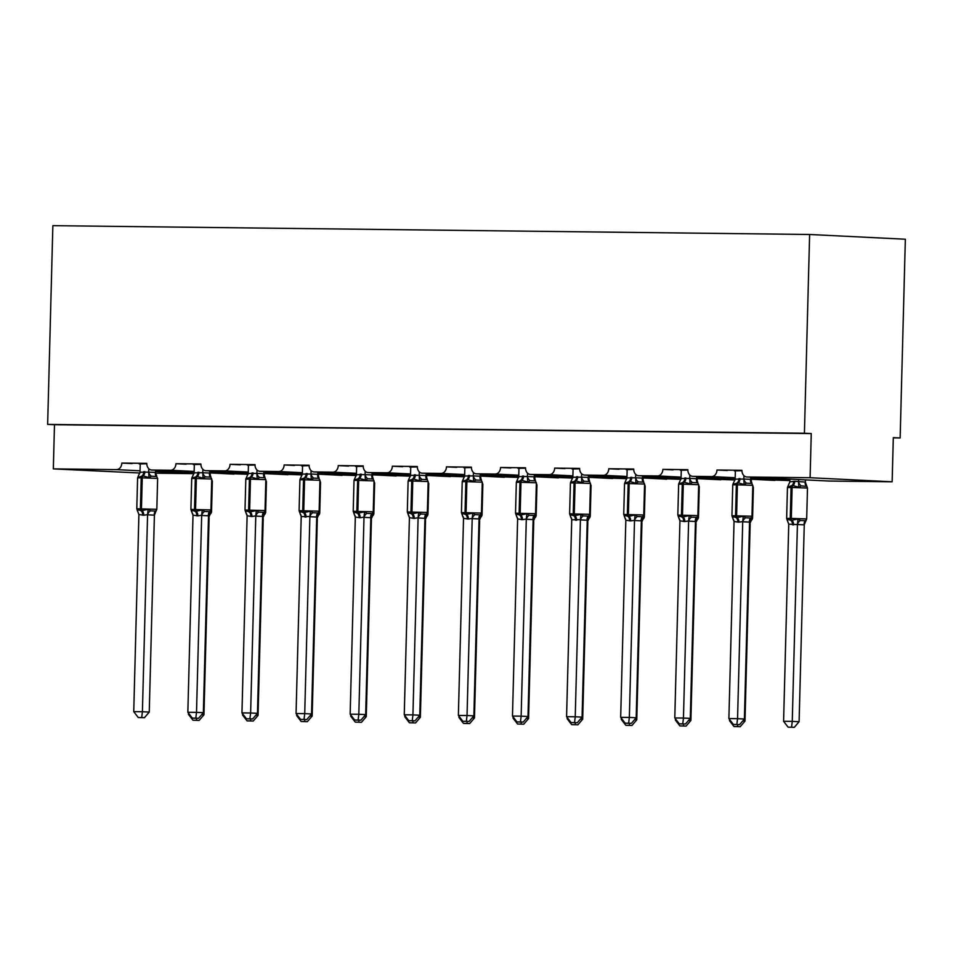 <?xml version="1.0" encoding="UTF-8"?>
<svg xmlns="http://www.w3.org/2000/svg" width="953" height="953" viewBox="0 0 953 953"><rect width="100%" height="100%" fill="white"/><g stroke="black" fill="none" stroke-linecap="round" stroke-linejoin="round"><path stroke-width="1.43" d="M139.888 473.01L53.332 468.888L54.488 424.728L47.65 424.395L52.856 225.658L809.621 234.486L905.35 239.227L900.144 437.963L893.306 437.618L892.151 481.789L829.027 481.051A6.623 5.206 92.8 0 1 828.872 481.039A6.623 5.206 92.8 0 1 828.717 481.027M893.306 437.88L900.144 437.963M146.798 463.742L140.234 463.932M54.488 424.728L811.253 433.555L810.098 477.727L746.973 476.988A6.623 5.206 92.8 0 1 746.818 476.976A6.623 5.206 92.8 0 1 741.946 470.305L716.978 470.008A6.623 5.206 -87.2 0 1 711.605 476.571L692.867 476.357A6.623 5.206 92.8 0 1 692.724 476.345A6.623 5.206 92.8 0 1 687.84 469.674L662.871 469.376A6.623 5.206 -87.2 0 1 657.499 475.94L638.772 475.726A6.623 5.206 92.8 0 1 638.617 475.714A6.623 5.206 92.8 0 1 633.733 469.043L608.764 468.745A6.623 5.206 -87.2 0 1 603.392 475.309L584.665 475.094A6.623 5.206 92.8 0 1 584.511 475.082A6.623 5.206 92.8 0 1 579.638 468.411L554.658 468.114A6.623 5.206 -87.2 0 1 549.285 474.677L530.559 474.463A6.623 5.206 92.8 0 1 530.404 474.451A6.623 5.206 92.8 0 1 525.532 467.78L500.563 467.482A6.623 5.206 -87.2 0 1 495.179 474.046L476.452 473.832A6.623 5.206 92.8 0 1 476.297 473.82A6.623 5.206 92.8 0 1 471.425 467.149L446.457 466.851A6.623 5.206 -87.2 0 1 441.084 473.415L422.346 473.2A6.623 5.206 92.8 0 1 422.191 473.188A6.623 5.206 92.8 0 1 417.319 466.517L392.35 466.22A6.623 5.206 -87.2 0 1 386.978 472.783L368.251 472.569A6.623 5.206 92.8 0 1 368.096 472.557A6.623 5.206 92.8 0 1 363.212 465.886L338.244 465.588A6.623 5.206 -87.2 0 1 332.871 472.152L314.145 471.938A6.623 5.206 92.8 0 1 313.99 471.926A6.623 5.206 92.8 0 1 309.117 465.255L284.137 464.957A6.623 5.206 -87.2 0 1 278.764 471.521L260.038 471.306A6.623 5.206 92.8 0 1 259.883 471.294A6.623 5.206 92.8 0 1 255.011 464.623L230.042 464.325A6.623 5.206 -87.2 0 1 224.658 470.889L205.931 470.675A6.623 5.206 92.8 0 1 205.777 470.663A6.623 5.206 92.8 0 1 200.904 463.992L175.936 463.694A6.623 5.206 -87.2 0 1 170.563 470.258L151.825 470.043A6.623 5.206 92.8 0 1 151.67 470.032A6.623 5.206 92.8 0 1 146.798 463.361L121.829 463.063L132.086 463.575M200.904 464.373L193.304 464.552M175.936 463.694L186.192 464.206M255.011 465.004L248.435 465.195M230.042 464.325L240.299 464.838M309.117 465.636L302.542 465.826M284.137 464.957L294.394 465.469M363.212 466.267L356.648 466.458M338.244 465.588L348.5 466.1M417.319 466.899L410.755 467.089M392.35 466.22L402.607 466.732M471.425 467.53L463.825 467.709M446.457 466.851L456.713 467.363M525.532 468.161L518.956 468.352M500.563 467.482L510.82 467.994M579.638 468.793L573.063 468.983M554.658 468.114L564.915 468.626M633.733 469.424L627.169 469.615M608.764 468.745L619.021 469.257M687.84 470.055L681.276 470.246M662.871 469.376L673.128 469.889M139.198 463.92L140.222 463.98M247.411 465.183L248.435 465.243M301.505 465.814L302.542 465.874M355.612 466.446L356.648 466.505M409.719 467.077L410.755 467.137M517.932 468.34L518.956 468.399M572.026 468.971L573.063 469.031M626.133 469.603L627.169 469.662M680.239 470.234L681.276 470.294M741.946 470.687L734.346 470.865M716.978 470.008L727.234 470.52M53.332 468.888L116.457 469.626A6.623 5.206 -87.2 0 0 121.829 463.063M155.565 473.188L193.995 473.641M774.92 480.419A6.623 5.206 92.8 0 1 774.777 480.407L750.678 479.216L789.894 480.586M720.825 479.788A6.623 5.206 92.8 0 1 720.671 479.776L696.572 478.585L735.037 479.955M666.719 479.156A6.623 5.206 92.8 0 1 666.564 479.145L642.465 477.953L680.93 479.323M612.612 478.525A6.623 5.206 92.8 0 1 612.457 478.513L588.37 477.322L626.824 478.692M558.506 477.894A6.623 5.206 92.8 0 1 558.351 477.882L534.264 476.691L572.717 478.061M504.399 477.262A6.623 5.206 92.8 0 1 504.244 477.25L480.157 476.059L518.623 477.429M450.304 476.631A6.623 5.206 92.8 0 1 450.15 476.619L426.051 475.428L464.516 476.798M396.198 476A6.623 5.206 92.8 0 1 396.043 475.988L371.944 474.797L410.409 476.166M342.091 475.368A6.623 5.206 92.8 0 1 341.936 475.356L317.849 474.165L356.303 475.535M287.985 474.737A6.623 5.206 92.8 0 1 287.83 474.725L263.743 473.534L302.196 474.904M233.878 474.106A6.623 5.206 92.8 0 1 233.723 474.094L209.636 472.902L248.102 474.272M810.098 477.727L892.151 481.789M809.621 234.486L804.415 433.222L811.253 433.555M47.65 424.395L804.415 433.222M787.702 520.35L786.785 518.849L790.978 520.421A2.204 1.37 -89.3 0 1 790.251 518.396L806.679 518.944L807.489 488.031L806.846 486.423L801.294 485.875L798.793 487.197L792.932 485.553A2.204 1.37 90.7 0 0 792.11 487.495L787.452 487.531L786.642 518.444L790.251 518.396L791.061 487.483A2.204 1.37 -89.3 0 1 791.883 485.542L787.607 487.078L789.858 481.861L794.731 481.265L805.321 482.075L807.346 487.626M792.551 524.877A4.86 3.014 90.7 0 0 790.978 520.421L797.971 518.98L800.377 520.493L805.511 520.743L806.512 519.409L804.201 524.841L788.75 524.174L783.592 721.29L792.265 721.385L797.423 524.472M791.562 727.199L788.095 727.163L794.29 727.342L791.562 727.199L792.265 721.385L799.102 721.731L804.261 524.817M789.93 479.109L789.858 481.861M798.59 479.538L798.543 481.765M805.44 479.883L805.38 482.099M798.793 487.197L798.531 481.956M787.881 486.328L787.607 487.078M797.423 524.281L797.971 518.98M788.75 524.174L787.047 519.683M799.102 721.731L794.29 727.342M788.095 727.163L783.592 721.29M732.571 517.336L731.94 515.728L751.977 516.24L752.787 485.327L751.714 483.421L746.592 483.171L744.09 484.493L738.23 482.837L732.905 484.362L733.179 483.612M733 517.634L732.083 516.145L736.276 517.717L743.269 516.276L745.675 517.789L750.809 518.039L751.81 516.693M736.86 724.494L733.393 724.459L739.588 724.625L736.86 724.494L737.562 718.681L728.89 718.586L734.048 521.47L738.885 522.173L742.721 521.565L737.562 718.681L744.4 719.027L749.558 522.101L742.721 521.767M751.035 518.337L749.558 522.101M743.924 475.654L743.84 479.049L750.619 479.359L751.941 483.219M750.726 477.179L750.678 479.395M735.382 470.615L735.156 479.156L743.84 479.049M732.905 484.362L735.156 479.156M743.828 479.252L744.09 484.493M734.048 521.47L732.345 516.979M743.269 516.276L742.721 521.565M728.89 718.586L733.393 724.459M739.588 724.625L744.4 719.027M678.465 516.705L677.833 515.096L697.87 515.609L698.68 484.696L697.608 482.79L692.486 482.54L689.996 483.862L684.123 482.206L678.81 483.731L679.084 482.98M678.893 517.002L677.976 515.513L682.169 517.086L689.162 515.644L691.58 517.157L696.703 517.408L697.703 516.061M682.753 723.863L679.286 723.827L685.493 723.994L682.753 723.863L683.456 718.05L674.784 717.954L679.942 520.838L684.79 521.541L688.626 520.934L683.456 718.05L690.294 718.395L695.452 521.47L688.614 521.136M696.929 517.705L695.452 521.47M689.817 475.023L689.734 478.418L696.512 478.728L697.834 482.587M696.631 476.548L696.572 478.763M681.276 469.984L681.05 478.525L689.734 478.418M678.81 483.731L681.05 478.525M689.734 478.62L689.996 483.862M679.942 520.838L678.238 516.347M689.162 515.644L688.626 520.934M674.784 717.954L679.286 723.827M685.493 723.994L690.294 718.395M624.358 516.073L623.727 514.465L643.763 514.977L644.573 484.064L643.513 482.158L638.379 481.908L635.889 483.231L630.016 481.575L624.703 483.1L624.977 482.349M624.799 516.371L623.87 514.882L628.063 516.455L635.055 515.013L637.474 516.526L642.596 516.776L643.597 515.43M628.646 723.232L625.192 723.196L631.386 723.363L628.646 723.232L629.349 717.418L620.677 717.323L625.835 520.207L630.683 520.91L634.519 520.302L629.349 717.418L636.187 717.764L641.345 520.85L634.507 520.505M642.822 517.074L641.345 520.85M635.711 474.391L635.627 477.787L642.405 478.096L643.728 481.956M642.525 475.916L642.465 478.132M627.169 469.352L626.943 477.894L635.627 477.787M624.703 483.1L626.943 477.894M635.627 477.989L635.889 483.231M625.835 520.207L624.132 515.716M635.055 515.013L634.519 520.302M620.677 717.323L625.192 723.196M631.386 723.363L636.187 717.764M570.263 515.442L569.62 513.834L589.657 514.346L590.467 483.433L589.407 481.527L584.272 481.277L581.783 482.599L575.91 480.943L570.597 482.468L570.871 481.718M570.692 515.74L569.763 514.251L573.956 515.823L580.949 514.382L583.367 515.895L588.501 516.145L589.502 514.799M574.552 722.6L571.085 722.565L577.28 722.731L574.552 722.6L575.243 716.787L566.582 716.692L571.729 519.778L580.413 519.671L575.243 716.787L582.08 717.132L587.239 520.219L580.401 519.873M588.728 516.443L587.239 520.219M581.616 473.76L581.521 477.155L588.311 477.465L589.633 481.325M588.418 475.285L588.358 477.501M573.075 468.721L572.848 477.262L581.521 477.155M570.597 482.468L572.848 477.262M581.521 477.358L581.783 482.599M571.74 519.576L570.025 515.085M580.949 514.382L580.413 519.671M566.582 716.692L571.085 722.565M577.28 722.731L582.08 717.132M516.157 514.811L515.525 513.202L535.55 513.715L536.36 482.802L535.3 480.896L530.166 480.646L527.676 481.968L521.803 480.312L516.49 481.837L516.764 481.086M516.586 515.108L515.656 513.619L519.85 515.192L526.842 513.75L529.26 515.263L534.395 515.513L535.395 514.167M520.445 721.969L516.979 721.933L523.173 722.1L520.445 721.969L521.148 716.156L512.476 716.06L517.634 518.944L522.47 519.647L526.306 519.04L521.148 716.156L527.986 716.501L533.132 519.588L526.294 519.242M534.621 515.811L533.132 519.588M527.509 473.129L527.414 476.524L534.204 476.834L535.526 480.693M534.311 474.654L534.252 476.869M518.968 468.09L518.742 476.631L527.414 476.524M516.49 481.837L518.742 476.631M527.414 476.726L527.676 481.968M517.634 518.944L515.93 514.453M526.842 513.75L526.306 519.04M512.476 716.06L516.979 721.933M523.173 722.1L527.986 716.501M750.094 524.21A4.86 3.669 65.5 0 1 751.405 520.112L749.499 524.448M742.721 720.98L744.996 721.099L750.154 524.186M733.989 726.531L740.195 726.71L733.989 726.531L729.486 720.659L729.521 719.408M729.486 720.659L730.498 720.671M751.333 479.252L751.274 481.468M733.596 519.719L734.036 521.196M744.996 721.099L740.195 726.71M737.455 726.567L737.693 724.614M695.988 523.578A4.86 3.669 65.5 0 1 697.31 519.48L695.392 523.816M688.614 720.349L690.889 720.468L696.047 523.554M679.894 725.9L686.089 726.079L679.894 725.9L675.379 720.027L675.415 718.776M675.379 720.027L676.392 720.039M697.227 478.62L697.167 480.836M679.501 519.087L679.93 520.564M690.889 720.468L686.089 726.079M683.349 725.936L683.587 723.982M641.893 522.947A4.86 3.669 65.5 0 1 643.204 518.861L641.286 523.185M634.507 719.718L636.783 719.837L641.941 522.923M625.787 725.269L631.982 725.447L625.787 725.269L621.285 719.396L621.308 718.145M621.285 719.396L622.285 719.408M643.12 477.989L643.061 480.205A4.86 3.609 119.6 0 0 642.953 480.431M625.394 518.456L625.835 519.933M636.783 719.837L631.982 725.447M629.254 725.304L629.492 723.351M587.787 522.315A4.86 3.669 65.5 0 1 589.097 518.229L587.179 522.554M580.401 719.086L582.688 719.205L587.834 522.292M571.681 724.637L577.875 724.816L571.681 724.637L567.178 718.765L567.214 717.514M567.178 718.765L568.179 718.776M589.014 477.358L588.954 479.573M571.288 517.824L571.729 519.302M582.688 719.205L577.875 724.816M575.147 724.673L575.386 722.719M462.05 514.179L461.419 512.571L481.456 513.083L482.266 482.17L481.194 480.264L476.071 480.014L473.57 481.336L467.709 479.681L462.384 481.205L462.658 480.455M462.479 514.477L461.55 512.988L465.755 514.56L472.748 513.119L475.154 514.632L480.288 514.882L481.289 513.536M466.339 721.338L462.872 721.302L469.067 721.469L466.339 721.338L467.041 715.524L458.369 715.429L463.527 518.313L468.364 519.016L472.2 518.408L467.041 715.524L473.879 715.87L479.037 518.956L472.2 518.611M480.515 515.18L479.037 518.956M473.403 472.497L473.319 475.892L480.098 476.202L481.42 480.062M480.205 474.022L480.157 476.238M464.861 467.458L464.635 476L473.319 475.892M462.384 481.205L464.635 476M473.307 476.095L473.57 481.336M463.527 518.313L461.824 513.822M472.748 513.119L472.2 518.408M458.369 715.429L462.872 721.302M469.067 721.469L473.879 715.87M533.68 521.684A4.86 3.669 65.5 0 1 534.99 517.598L533.072 521.922M526.294 718.455L528.581 718.574L533.74 521.66M517.574 724.006L523.769 724.185L517.574 724.006L513.071 718.133L513.107 716.882M513.071 718.133L514.072 718.145M534.907 476.726L534.859 478.942M517.181 517.193L517.622 518.67M528.581 718.574L523.769 724.185M521.041 724.042L521.279 722.088M407.944 513.548L407.312 511.94L427.349 512.452L428.159 481.539L427.087 479.633L421.965 479.383L419.475 480.705L413.602 479.049L408.277 480.574L408.563 479.824M408.372 513.846L407.455 512.357L411.648 513.929L418.641 512.488L421.059 514.001L426.182 514.251L427.182 512.905M412.232 720.706L408.766 720.671L414.972 720.837L412.232 720.706L412.935 714.893L404.263 714.798L409.421 517.682L414.269 518.384L418.105 517.777L412.935 714.893L419.773 715.238L424.931 518.325L418.093 517.979M426.408 514.549L424.931 518.325M419.296 471.866L419.213 475.261L425.991 475.571L427.313 479.43M426.11 473.391L426.051 475.607M410.755 466.827L410.529 475.368L419.213 475.261M408.277 480.574L410.529 475.368M419.213 475.464L419.475 480.705M409.421 517.682L407.717 513.19M418.641 512.488L418.105 517.777M404.263 714.798L408.766 720.671M414.972 720.837L419.773 715.238M479.573 521.053A4.86 3.669 65.5 0 1 480.884 516.967L478.978 521.291M472.2 717.823L474.475 717.943L479.633 521.029M463.468 723.375L469.674 723.553L463.468 723.375L458.965 717.502L459.001 716.251M458.965 717.502L459.965 717.514M480.812 476.095L480.753 478.311M463.075 516.562L463.515 518.039M474.475 717.943L469.674 723.553M466.934 723.41L467.173 721.457M353.837 512.917L353.206 511.308L373.242 511.821L374.052 480.908L372.992 479.002L367.858 478.751L365.368 480.074L359.495 478.418L354.182 479.943L354.456 479.192M354.278 513.214L353.349 511.725L357.542 513.298L364.534 511.856L366.953 513.369L372.075 513.619L373.076 512.273M358.125 720.075L354.671 720.039L360.865 720.206L358.125 720.075L358.828 714.262L350.156 714.166L355.314 517.05L360.163 517.753L363.998 517.145L358.828 714.262L365.666 714.607L370.824 517.693L363.986 517.348M372.301 513.917L370.824 517.693M365.19 471.235L365.106 474.63L371.884 474.939L373.207 478.799M372.004 472.759L371.944 474.975M356.648 466.196L356.422 474.737L365.106 474.63M354.182 479.943L356.422 474.737M365.106 474.832L365.368 480.074M355.314 517.05L353.611 512.559M364.534 511.856L363.998 517.145M350.156 714.166L354.671 720.039M360.865 720.206L365.666 714.607M425.467 520.421A4.86 3.669 65.5 0 1 426.777 516.335L424.871 520.66M418.093 717.192L420.368 717.311L425.526 520.398M409.373 722.743L415.568 722.922L409.373 722.743L404.858 716.87L404.894 715.62M404.858 716.87L405.871 716.882M426.706 475.464L426.646 477.679M408.98 515.93L409.409 517.408M420.368 717.311L415.568 722.922M412.828 722.779L413.066 720.825M299.742 512.285L299.099 510.677L319.136 511.189L319.946 480.276L318.886 478.37L313.751 478.12L311.262 479.442L305.389 477.787L300.076 479.311L300.35 478.561M300.171 512.583L299.242 511.094L303.435 512.666L310.428 511.225L312.846 512.738L317.98 512.988L318.981 511.642M304.031 719.444L300.564 719.408L306.759 719.575L304.031 719.444L304.722 713.63L296.061 713.535L301.208 516.621L309.892 516.514L304.722 713.63L311.56 713.976L316.718 517.062L309.88 516.717M318.207 513.286L316.718 517.062A4.86 3.669 -114.5 0 1 317.98 512.988M311.095 470.603L311 474.01L317.79 474.308L319.112 478.168M317.897 472.128L317.837 474.344M302.554 465.564L302.327 474.106L311 474.01M300.076 479.311L302.327 474.106M311 474.201L311.262 479.442M301.219 516.419L299.504 511.928M310.428 511.225L309.892 516.514M296.061 713.535L300.564 719.408M306.759 719.575L311.56 713.976M371.372 519.79A4.86 3.669 65.5 0 1 372.683 515.704L370.765 520.028M363.986 716.561L366.262 716.68L371.42 519.766M355.266 722.112L361.461 722.291L355.266 722.112L350.764 716.239L350.787 714.988M350.764 716.239L351.764 716.251M372.599 474.832L372.54 477.048M354.873 515.299L355.314 516.776M366.262 716.68L361.461 722.291M358.733 722.148L358.959 720.194M245.636 511.654L245.004 510.046L265.029 510.558L265.839 479.645L264.779 477.739L259.645 477.489L257.155 478.811L251.282 477.155L245.969 478.68L246.243 477.929M246.065 511.952L245.135 510.463L249.329 512.035L256.321 510.594L258.739 512.106L263.874 512.357L264.874 511.011M249.924 718.812L246.458 718.776L252.652 718.943L249.924 718.812L250.627 712.999L241.955 712.904L247.113 515.787L251.949 516.49L255.785 515.883L250.627 712.999L257.465 713.344L262.611 516.431L255.773 516.085M264.1 512.654L262.611 516.431M256.988 469.972L256.893 473.379L263.683 473.677L265.005 477.536M263.79 471.497L263.731 473.712M248.447 464.933L248.221 473.474L256.893 473.379M245.969 478.68L248.221 473.474M256.893 473.57L257.155 478.811M247.113 515.787L245.409 511.296M256.321 510.594L255.785 515.883M241.955 712.904L246.458 718.776M252.652 718.943L257.465 713.344M309.88 715.929L312.167 716.048L317.313 519.135A4.86 3.669 65.5 0 1 318.576 515.073L316.658 519.397M301.16 721.481L307.354 721.659L301.16 721.481L296.657 715.608L296.681 714.357M296.657 715.608L297.658 715.62M318.493 474.201L318.433 476.417M300.767 514.668L301.208 516.145M312.167 716.048L307.354 721.659M304.626 721.516L304.865 719.563M191.529 511.022L190.898 509.414L210.923 509.926L211.733 479.014L210.673 477.108L205.538 476.857L203.049 478.18L197.188 476.524L191.863 478.049L192.137 477.298M191.958 511.32L191.029 509.831L195.234 511.404L202.215 509.962L204.633 511.475L209.767 511.725L210.768 510.379M195.818 718.181L192.351 718.145L198.546 718.312L195.818 718.181L196.521 712.367L187.848 712.272L193.006 515.156L197.843 515.871L201.679 515.251L196.521 712.367L203.358 712.713L208.516 515.799L201.679 515.454M209.994 512.023L208.516 515.799M202.882 469.341L202.786 472.748L209.577 473.045L210.899 476.905M209.684 470.865L209.624 473.081M194.341 464.302L194.114 472.843L202.786 472.748M191.863 478.049L194.114 472.843M202.786 472.938L203.049 478.18M193.006 515.156L191.303 510.665M202.215 509.962L201.679 515.251M187.848 712.272L192.351 718.145M198.546 718.312L203.358 712.713M263.159 518.527A4.86 3.669 65.5 0 1 264.469 514.441L262.551 518.766M255.773 715.298L258.06 715.417L263.219 518.503M247.053 720.849L253.248 721.028L247.053 720.849L242.55 714.976L242.586 713.726M242.55 714.976L243.551 714.988M264.386 473.57L264.338 475.785M246.66 514.036L247.101 515.513M258.06 715.417L253.248 721.028M250.52 720.885L250.758 718.931M137.423 510.391L136.791 508.783L156.828 509.295L157.638 478.382L156.566 476.476L151.444 476.226L148.954 477.548L143.081 475.892L137.756 477.417L138.042 476.667M137.851 510.701L136.934 509.2L141.127 510.772L148.12 509.331L150.538 510.844L155.661 511.094L156.661 509.748M141.711 717.549L138.245 717.514L144.439 717.68L141.711 717.549L142.414 711.736L133.742 711.641L138.9 514.525L143.748 515.239L147.572 514.632L142.414 711.736L149.252 712.082L154.41 515.168L147.572 514.823M155.887 511.392L154.41 515.168M148.775 468.709L148.692 472.116L155.47 472.414L156.792 476.274M155.589 470.234L155.53 472.45M140.234 463.67L140.008 472.211L148.692 472.116M137.756 477.417L140.008 472.211M148.68 472.307L148.954 477.548M138.9 514.525L137.196 510.034M148.12 509.331L147.572 514.632M133.742 711.641L138.245 717.514M144.439 717.68L149.252 712.082M209.052 517.896A4.86 3.669 65.5 0 1 210.363 513.81L208.445 518.134M201.667 714.667L203.954 714.786L209.112 517.872M192.947 720.218L199.141 720.397L192.947 720.218L188.444 714.345L188.48 713.094M188.444 714.345L189.444 714.357M210.291 472.938L210.232 475.154M192.554 513.405L192.994 514.882M203.954 714.786L199.141 720.397M196.413 720.254L196.652 718.3M116.457 469.626L140.043 470.794M155.553 471.568L194.031 473.474M151.825 470.043L194.138 472.14L151.67 470.032M170.563 470.258L194.15 471.425M209.648 472.2L248.137 474.106M205.931 470.675L248.245 472.771L205.777 470.663M224.658 470.889L248.256 472.057M263.755 472.831L302.244 474.737M260.038 471.306L302.339 473.403L259.883 471.294M278.764 471.521L302.363 472.688M317.861 473.462L356.339 475.368M314.145 471.938L356.446 474.034L313.99 471.926M332.871 472.152L356.47 473.319M371.968 474.094L410.445 476M368.251 472.569L410.552 474.665L368.096 472.557M386.978 472.783L410.576 473.951M426.074 474.725L464.552 476.631M422.346 473.2L464.659 475.297L422.191 473.188M441.084 473.415L464.671 474.582M480.169 475.356L518.658 477.25M476.452 473.832L518.766 475.928L476.297 473.82M495.179 474.046L518.777 475.213M534.276 475.988L572.765 477.882M530.559 474.463L572.86 476.56L530.404 474.451M549.285 474.677L572.884 475.845M588.382 476.619L626.86 478.513M584.665 475.094L626.967 477.191L584.511 475.082M603.392 475.309L626.991 476.476M642.489 477.25L680.966 479.145M638.772 475.726L681.073 477.822L638.617 475.714M657.499 475.94L681.097 477.108M696.595 477.882L735.073 479.776M692.867 476.357L735.18 478.454L692.724 476.345M711.605 476.571L735.192 477.739M750.702 478.513L789.894 480.443M746.973 476.988L829.027 481.051M807.489 488.031L792.11 487.495L791.3 518.408A2.204 1.37 90.7 0 0 792.014 520.433A4.86 3.014 90.7 0 1 793.587 524.889M794.731 481.265A4.86 3.014 90.7 0 1 792.932 485.553L791.883 485.542A4.86 3.014 90.7 0 0 793.694 481.253M806.417 486.125A4.86 3.609 119.6 0 1 805.321 482.075M801.294 485.875A4.86 3.669 65.5 0 1 798.59 481.741M804.201 524.841A4.86 3.669 65.5 0 1 805.511 520.743M797.47 524.507A4.86 3.609 119.6 0 1 800.377 520.493M738.992 478.549A4.86 3.014 -89.3 0 1 737.181 482.826A2.204 1.37 90.7 0 0 736.359 484.779L732.75 484.815L733.357 483.35M752.787 485.327L736.359 484.779L735.549 515.692A2.204 1.37 90.7 0 0 736.276 517.717A4.86 3.014 -89.3 0 1 737.848 522.161M738.885 522.173A4.86 3.014 -89.3 0 0 737.312 517.729A2.204 1.37 -89.3 0 1 736.598 515.704L737.408 484.791A2.204 1.37 -89.3 0 1 738.23 482.837A4.86 3.014 -89.3 0 0 740.028 478.561M743.888 479.025A4.86 3.669 -114.5 0 0 746.592 483.171M750.619 479.359A4.86 3.609 -60.4 0 0 751.714 483.421M745.675 517.789A4.86 3.609 -60.4 0 0 742.768 521.803M750.809 518.039A4.86 3.669 -114.5 0 0 749.499 522.137M684.885 477.918A4.86 3.014 -89.3 0 1 683.087 482.194A2.204 1.37 90.7 0 0 682.265 484.148L678.643 484.184L679.251 482.718M698.68 484.696L682.265 484.148L681.455 515.061A2.204 1.37 90.7 0 0 682.169 517.086A4.86 3.014 -89.3 0 1 683.742 521.529M684.79 521.541A4.86 3.014 -89.3 0 0 683.206 517.098A2.204 1.37 -89.3 0 1 682.491 515.073L683.301 484.16A2.204 1.37 -89.3 0 1 684.123 482.206A4.86 3.014 -89.3 0 0 685.934 477.929M689.781 478.394A4.86 3.669 -114.5 0 0 692.486 482.54M696.512 478.728A4.86 3.609 -60.4 0 0 697.608 482.79M691.58 517.157A4.86 3.609 -60.4 0 0 688.662 521.172M696.703 517.408A4.86 3.669 -114.5 0 0 695.392 521.505M630.779 477.286A4.86 3.014 -89.3 0 1 628.98 481.563A2.204 1.37 90.7 0 0 628.158 483.516L624.537 483.552L625.144 482.087M644.573 484.064L628.158 483.516L627.348 514.429A2.204 1.37 90.7 0 0 628.063 516.455A4.86 3.014 -89.3 0 1 629.635 520.898M630.683 520.91A4.86 3.014 -89.3 0 0 629.099 516.466A2.204 1.37 -89.3 0 1 628.384 514.441L629.194 483.528A2.204 1.37 -89.3 0 1 630.016 481.575A4.86 3.014 -89.3 0 0 631.827 477.298M635.687 477.763A4.86 3.669 -114.5 0 0 638.379 481.908M642.405 478.096A4.86 3.609 -60.4 0 0 643.513 482.158M637.474 516.526A4.86 3.609 -60.4 0 0 634.567 520.541M642.596 516.776A4.86 3.669 -114.5 0 0 641.286 520.874M576.684 476.655A4.86 3.014 -89.3 0 1 574.873 480.931A2.204 1.37 90.7 0 0 574.051 482.885L570.43 482.921L571.038 481.456M590.467 483.433L574.051 482.885L573.241 513.798A2.204 1.37 90.7 0 0 573.956 515.823A4.86 3.014 -89.3 0 1 575.541 520.267M576.577 520.278A4.86 3.014 -89.3 0 0 575.004 515.835A2.204 1.37 -89.3 0 1 574.278 513.81L575.088 482.897A2.204 1.37 -89.3 0 1 575.91 480.943A4.86 3.014 -89.3 0 0 577.721 476.667M581.58 477.131A4.86 3.669 -114.5 0 0 584.272 481.277M588.311 477.465A4.86 3.609 -60.4 0 0 589.407 481.527M583.367 515.895A4.86 3.609 -60.4 0 0 580.46 519.909M588.501 516.145A4.86 3.669 -114.5 0 0 587.191 520.243M522.578 476.024A4.86 3.014 -89.3 0 1 520.767 480.3A2.204 1.37 90.7 0 0 519.945 482.254L516.335 482.289L516.931 480.824M536.36 482.802L519.945 482.254L519.135 513.167A2.204 1.37 90.7 0 0 519.85 515.192A4.86 3.014 -89.3 0 1 521.434 519.635M522.47 519.647A4.86 3.014 -89.3 0 0 520.898 515.204A2.204 1.37 -89.3 0 1 520.183 513.179L520.981 482.266A2.204 1.37 -89.3 0 1 521.803 480.312A4.86 3.014 -89.3 0 0 523.614 476.035M527.474 476.5A4.86 3.669 -114.5 0 0 530.166 480.646M534.204 476.834A4.86 3.609 -60.4 0 0 535.3 480.896M529.26 515.263A4.86 3.609 -60.4 0 0 526.354 519.278M534.395 515.513A4.86 3.669 -114.5 0 0 533.084 519.611M751.119 518.182L752.572 518.313L753.382 487.4L752.727 487.328M733.167 519.421L732.738 517.777M697.024 517.562L698.466 517.682L699.276 486.769L698.62 486.697M679.06 518.789L678.643 517.145M642.918 516.931L644.359 517.05L645.169 486.137L644.526 486.066M624.965 518.158L624.537 516.514M588.811 516.3L590.252 516.419L591.063 485.506L590.419 485.434M570.859 517.527L570.43 515.883M468.471 475.392A4.86 3.014 -89.3 0 1 466.66 479.669A2.204 1.37 90.7 0 0 465.838 481.622L462.229 481.658L462.836 480.205M482.266 482.17L465.838 481.622L465.028 512.535A2.204 1.37 90.7 0 0 465.755 514.56A4.86 3.014 -89.3 0 1 467.327 519.004M468.364 519.016A4.86 3.014 -89.3 0 0 466.791 514.572A2.204 1.37 -89.3 0 1 466.077 512.547L466.887 481.634A2.204 1.37 -89.3 0 1 467.709 479.681A4.86 3.014 -89.3 0 0 469.507 475.404M473.367 475.869A4.86 3.669 -114.5 0 0 476.071 480.014M480.098 476.202A4.86 3.609 -60.4 0 0 481.194 480.264M475.154 514.632A4.86 3.609 -60.4 0 0 472.247 518.646M480.288 514.882A4.86 3.669 -114.5 0 0 478.978 518.98M534.704 515.668L536.158 515.799L536.968 484.874L536.313 484.803M516.752 516.895L516.323 515.251M414.364 474.761A4.86 3.014 -89.3 0 1 412.554 479.037A2.204 1.37 90.7 0 0 411.744 480.991L408.122 481.027L408.73 479.573M428.159 481.539L411.744 480.991L410.934 511.904A2.204 1.37 90.7 0 0 411.648 513.929A4.86 3.014 -89.3 0 1 413.221 518.372M414.269 518.384A4.86 3.014 -89.3 0 0 412.685 513.941A2.204 1.37 -89.3 0 1 411.97 511.916L412.78 481.003A2.204 1.37 -89.3 0 1 413.602 479.049A4.86 3.014 -89.3 0 0 415.401 474.773M419.26 475.237A4.86 3.669 -114.5 0 0 421.965 479.383M425.991 475.571A4.86 3.609 -60.4 0 0 427.087 479.633M421.059 514.001A4.86 3.609 -60.4 0 0 418.141 518.015M426.182 514.251A4.86 3.669 -114.5 0 0 424.871 518.349M480.598 515.037L482.051 515.168L482.861 484.243L482.206 484.172M462.646 516.264L462.217 514.62M360.258 474.129A4.86 3.014 -89.3 0 1 358.459 478.406A2.204 1.37 90.7 0 0 357.637 480.36L354.016 480.395L354.623 478.942M374.052 480.908L357.637 480.36L356.827 511.273A2.204 1.37 90.7 0 0 357.542 513.298A4.86 3.014 -89.3 0 1 359.114 517.741M360.163 517.753A4.86 3.014 -89.3 0 0 358.578 513.31A2.204 1.37 -89.3 0 1 357.863 511.284L358.673 480.372A2.204 1.37 -89.3 0 1 359.495 478.418A4.86 3.014 -89.3 0 0 361.306 474.141M365.166 474.606A4.86 3.669 -114.5 0 0 367.858 478.751M371.884 474.939A4.86 3.609 -60.4 0 0 372.992 479.002M366.953 513.369A4.86 3.609 -60.4 0 0 364.046 517.384M372.075 513.619A4.86 3.669 -114.5 0 0 370.765 517.717M426.503 514.406L427.945 514.537L428.755 483.612L428.1 483.54M408.539 515.633L408.122 513.989M306.163 473.498A4.86 3.014 -89.3 0 1 304.352 477.775A2.204 1.37 90.7 0 0 303.531 479.728L299.909 479.764L300.517 478.311M319.946 480.276L303.531 479.728L302.72 510.641A2.204 1.37 90.7 0 0 303.435 512.666A4.86 3.014 -89.3 0 1 305.02 517.11M306.056 517.122A4.86 3.014 -89.3 0 0 304.483 512.678A2.204 1.37 -89.3 0 1 303.757 510.653L304.567 479.74A2.204 1.37 -89.3 0 1 305.389 477.787A4.86 3.014 -89.3 0 0 307.2 473.51M311.059 473.975A4.86 3.669 -114.5 0 0 313.751 478.12M317.79 474.308A4.86 3.609 -60.4 0 0 318.886 478.37M312.846 512.738A4.86 3.609 -60.4 0 0 309.939 516.752M372.397 513.774L373.838 513.905L374.648 482.98L373.993 482.909M354.445 515.001L354.016 513.357M252.057 472.867A4.86 3.014 -89.3 0 1 250.246 477.143A2.204 1.37 90.7 0 0 249.424 479.097L245.814 479.133L246.41 477.679M265.839 479.645L249.424 479.097L248.614 510.01A2.204 1.37 90.7 0 0 249.329 512.035A4.86 3.014 -89.3 0 1 250.913 516.478M251.949 516.49A4.86 3.014 -89.3 0 0 250.377 512.047A2.204 1.37 -89.3 0 1 249.65 510.022L250.46 479.109A2.204 1.37 -89.3 0 1 251.282 477.155A4.86 3.014 -89.3 0 0 253.093 472.879M256.953 473.343A4.86 3.669 -114.5 0 0 259.645 477.489M263.683 473.677A4.86 3.609 -60.4 0 0 264.779 477.739M258.739 512.106A4.86 3.609 -60.4 0 0 255.833 516.121M263.874 512.357A4.86 3.669 -114.5 0 0 262.563 516.455M318.29 513.143L319.731 513.274L320.542 482.361L319.898 482.278M300.338 514.37L299.909 512.726M197.95 472.235A4.86 3.014 -89.3 0 1 196.139 476.512A2.204 1.37 90.7 0 0 195.317 478.466L191.708 478.501L192.315 477.048M211.733 479.014L195.317 478.466L194.507 509.378A2.204 1.37 90.7 0 0 195.234 511.404A4.86 3.014 -89.3 0 1 196.806 515.847M197.843 515.871A4.86 3.014 -89.3 0 0 196.27 511.416A2.204 1.37 -89.3 0 1 195.556 509.39L196.366 478.477A2.204 1.37 -89.3 0 1 197.188 476.524A4.86 3.014 -89.3 0 0 198.986 472.247M202.846 472.712A4.86 3.669 -114.5 0 0 205.538 476.857M209.577 473.045A4.86 3.609 -60.4 0 0 210.673 477.108M204.633 511.475A4.86 3.609 -60.4 0 0 201.726 515.49M209.767 511.725A4.86 3.669 -114.5 0 0 208.457 515.823M264.184 512.511L265.637 512.643L266.435 481.73L265.792 481.646M246.231 513.738L245.803 512.095M143.843 471.604A4.86 3.014 -89.3 0 1 142.033 475.881A2.204 1.37 90.7 0 0 141.211 477.834L137.601 477.87L138.209 476.417M157.638 478.382L141.211 477.834L140.413 508.747A2.204 1.37 90.7 0 0 141.127 510.772A4.86 3.014 -89.3 0 1 142.7 515.216M143.748 515.239A4.86 3.014 -89.3 0 0 142.164 510.784A2.204 1.37 -89.3 0 1 141.449 508.759L142.259 477.846A2.204 1.37 -89.3 0 1 143.081 475.892A4.86 3.014 -89.3 0 0 144.88 471.616M148.739 472.08A4.86 3.669 -114.5 0 0 151.444 476.226M155.47 472.414A4.86 3.609 -60.4 0 0 156.566 476.476M150.538 510.844A4.86 3.609 -60.4 0 0 147.62 514.858M155.661 511.094A4.86 3.669 -114.5 0 0 154.35 515.192M210.077 511.88L211.53 512.011L212.34 481.098L211.685 481.015M192.125 513.107L191.696 511.463M746.818 476.976L828.872 481.039M806.679 518.944L806.071 520.409M787.273 520.052L786.642 518.444M788.06 486.066L787.452 487.531M731.94 515.728L732.75 484.815M751.369 517.705L751.977 516.24M677.833 515.096L678.643 484.184M697.262 517.074L697.87 515.609M623.727 514.465L624.537 483.552M643.156 516.443L643.763 514.977M569.62 513.834L570.43 482.921M589.049 515.811L589.657 514.346M515.525 513.202L516.335 482.289M534.955 515.18L535.55 513.715M753.382 487.4L752.751 485.792M752.572 518.313L751.965 519.778M699.276 486.769L698.644 485.16M698.466 517.682L697.858 519.147M645.169 486.137L644.538 484.529M644.359 517.05L643.751 518.515M591.063 485.506L590.431 483.898M590.252 516.419L589.657 517.884M461.419 512.571L462.229 481.658M480.848 514.549L481.456 513.083M536.968 484.874L536.325 483.266M536.158 515.799L535.55 517.253M407.312 511.94L408.122 481.027M426.741 513.917L427.349 512.452M482.861 484.243L482.218 482.635M482.051 515.168L481.444 516.621M353.206 511.308L354.016 480.395M372.635 513.286L373.242 511.821M428.755 483.612L428.123 482.004M427.945 514.537L427.337 515.99M299.099 510.677L299.909 479.764M318.528 512.654L319.136 511.189M374.648 482.98L374.017 481.372M373.838 513.905L373.231 515.359M245.004 510.046L245.814 479.133M264.422 512.023L265.029 510.558M320.542 482.361L319.91 480.741M319.731 513.274L319.136 514.727M190.898 509.414L191.708 478.501M210.327 511.392L210.923 509.926M266.435 481.73L265.804 480.109M265.637 512.643L265.029 514.096M136.791 508.783L137.601 477.87M156.221 510.76L156.828 509.295M212.34 481.098L211.697 479.478M211.53 512.011L210.923 513.464"/></g></svg>
